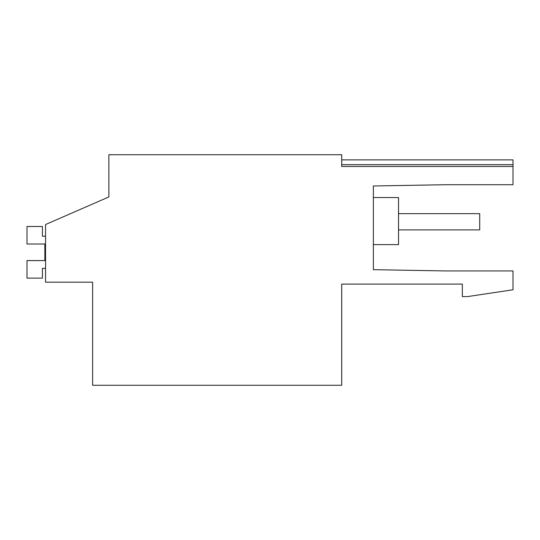 <?xml version="1.0" encoding="UTF-8"?>
<svg xmlns="http://www.w3.org/2000/svg" width="540" height="540" viewBox="0 0 540 540"><rect width="100%" height="100%" fill="white"/><g stroke="black" fill="none" stroke-linecap="round" stroke-linejoin="round"><path stroke-width="0.81" d="M373.363 269.676L373.363 185.983L445.621 184.721L373.363 185.983L445.621 184.721L373.363 185.983L445.621 184.721L373.363 185.983L445.621 184.721L373.363 185.983L445.621 184.721L373.363 185.983L445.621 184.721L373.363 185.983L445.621 184.721L373.363 185.983L445.621 184.721L373.363 185.983L373.363 197.539L398.534 197.539L398.534 244.613L373.363 244.613L373.363 269.676L445.621 270.938L513 270.938L513 289.771L467.539 296.595L462.341 296.595L462.341 284.094L341.705 284.094L341.705 385.276L92.637 385.276L92.637 282.177L45.549 282.177L45.549 224.539L108.871 196.938L108.871 154.724L341.705 154.724L341.705 166.455L513 166.455L513 159.881L341.705 159.881M108.871 196.938L108.871 186.381M373.363 185.983L445.621 184.721L513 184.721L513 166.455M44.861 244.013L44.861 260.591L44.861 244.013L44.861 260.591L44.861 244.013L44.861 260.591L44.861 244.013L44.861 260.591L44.861 244.013L27 244.013L27 226.49L42.424 226.49L42.424 236.23L45.549 236.23M45.549 268.373L42.424 268.373L42.424 278.12L27 278.12L27 260.591L44.861 260.591M398.534 213.658L479.716 213.658L479.716 229.898L398.534 229.898L398.534 213.658M341.705 164.666L513 164.666"/></g></svg>
